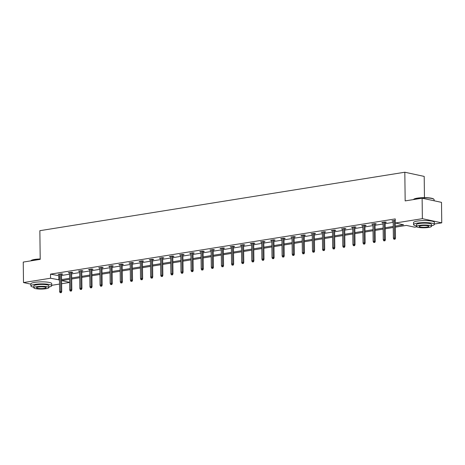 <?xml version="1.0" encoding="UTF-8"?>
<svg xmlns="http://www.w3.org/2000/svg" width="465" height="465" viewBox="0 0 465 465"><rect width="100%" height="100%" fill="white"/><g stroke="black" fill="none" stroke-linecap="round" stroke-linejoin="round"><path stroke-width="0.7" d="M424.452 197.654L424.196 176.409L404.817 172.23L39.856 230.687L40.205 259.365L23.25 262.08L23.5 282.563L50.569 278.227L59.462 279.918M404.817 172.23L405.166 200.903L422.121 198.189L441.5 202.368L441.75 222.851L434.397 224.025M416.774 226.85L414.681 227.187L406.381 225.397L395.36 227.164M69.628 282.453L61.618 283.737M59.514 284.074L51.737 285.318M30.882 284.156L23.5 282.563M422.121 198.189L422.371 218.672L441.75 222.851M71.622 272.67L72.842 272.473L71.529 272.188L68.291 272.711L69.512 272.972M91.849 269.427L93.07 269.235L91.762 268.95L88.519 269.468L89.745 269.735M112.077 266.189L113.297 265.992L111.989 265.713L108.746 266.23L109.972 266.492M132.304 262.946L133.525 262.754L132.217 262.469L128.974 262.987L130.2 263.254M152.537 259.708L153.752 259.511L152.444 259.232L149.201 259.749L150.428 260.011M172.765 256.465L173.986 256.273L172.672 255.988L169.434 256.511L170.661 256.773M192.992 253.227L194.213 253.03L192.905 252.751L189.662 253.268L190.888 253.535M213.22 249.99L214.441 249.792L213.133 249.507L209.889 250.031L211.116 250.292M233.453 246.746L234.668 246.549L233.36 246.27L230.117 246.787L231.343 247.055M253.681 243.509L254.901 243.311L253.588 243.026L250.35 243.55L251.571 243.811M273.908 240.266L275.129 240.074L273.821 239.789L270.578 240.306L271.804 240.574M294.136 237.028L295.356 236.83L294.049 236.551L290.805 237.069L292.032 237.33M314.363 233.785L315.584 233.593L314.276 233.308L311.033 233.825L312.259 234.093M334.597 230.547L335.811 230.349L334.504 230.07L331.26 230.588L332.487 230.849M354.824 227.304L356.045 227.112L354.731 226.827L351.494 227.35L352.72 227.612M375.052 224.066L376.272 223.868L374.964 223.589L371.721 224.107L372.947 224.374M395.267 220.364L391.949 220.869L393.175 221.131M395.343 226.118L403.603 224.798L395.302 223.008L395.25 218.91L50.516 274.129L59.415 275.821M61.52 275.483L69.529 274.205M71.633 273.868L79.643 272.583M81.747 272.246L89.757 270.961M91.861 270.624L99.87 269.345M101.98 269.008L109.984 267.724M112.094 267.387L120.104 266.102M122.208 265.765L130.217 264.48M132.322 264.143L140.331 262.865M142.435 262.527L150.445 261.243M152.549 260.906L160.559 259.621M162.663 259.284L170.672 258.005M172.777 257.668L180.786 256.384M182.89 256.046L190.9 254.762M193.01 254.425L201.014 253.14M203.124 252.803L211.133 251.524M213.237 251.187L221.247 249.903M223.351 249.566L231.361 248.281M233.465 247.944L241.475 246.659M243.579 246.322L251.588 245.043M253.692 244.706L261.702 243.422M263.806 243.085L271.816 241.8M273.92 241.463L281.93 240.184M284.039 239.847L292.043 238.562M294.153 238.225L302.163 236.941M304.267 236.604L312.277 235.319M314.381 234.982L322.39 233.703M324.494 233.366L332.504 232.082M334.608 231.744L342.618 230.46M344.722 230.123L352.732 228.844M354.836 228.507L362.845 227.222M364.949 226.885L372.959 225.601M375.069 225.263L383.073 223.979M385.183 223.642L393.192 222.363M385.165 222.444L386.386 222.253L385.078 221.968L381.835 222.485L383.061 222.752M364.938 225.688L366.158 225.49L364.851 225.211L361.607 225.728L362.834 225.99M344.71 228.925L345.931 228.734L344.617 228.449L341.38 228.966L342.6 229.233M324.483 232.169L325.698 231.971L324.39 231.686L321.146 232.209L322.373 232.471M304.25 235.406L305.47 235.209L304.162 234.93L300.919 235.447L302.145 235.714M284.022 238.644L285.243 238.452L283.935 238.167L280.691 238.69L281.918 238.952M263.795 241.887L265.015 241.69L263.702 241.411L260.464 241.928L261.69 242.195M243.567 245.125L244.782 244.933L243.474 244.648L240.231 245.171L241.457 245.433M223.334 248.368L224.554 248.171L223.246 247.892L220.003 248.409L221.23 248.67M203.106 251.606L204.327 251.414L203.019 251.129L199.776 251.646L201.002 251.914M182.879 254.849L184.099 254.651L182.792 254.372L179.548 254.89L180.775 255.151M162.651 258.087L163.872 257.895L162.558 257.61L159.321 258.127L160.541 258.395M142.418 261.33L143.639 261.132L142.331 260.848L139.087 261.371L140.314 261.632M122.19 264.568L123.411 264.37L122.103 264.091L118.86 264.608L120.086 264.876M101.963 267.805L103.184 267.613L101.876 267.329L98.632 267.852L99.859 268.113M81.735 271.048L82.956 270.851L81.642 270.572L78.405 271.089L79.631 271.357M61.508 274.286L62.723 274.094L61.415 273.809L58.172 274.333L59.398 274.594M50.516 274.129L50.569 278.227M393.169 220.672L393.384 238.127L395.494 238.144L395.308 223.008L422.371 218.672M69.593 279.343L61.647 280.616L69.628 282.336M393.25 227.501L385.247 228.78M383.137 229.117L375.127 230.402M373.023 230.739L365.013 232.023M362.909 232.361L354.9 233.639M352.796 233.976L344.786 235.261M342.682 235.598L334.672 236.883M332.568 237.22L324.558 238.504M322.454 238.841L314.445 240.12M312.335 240.457L304.331 241.742M302.221 242.079L294.211 243.364M292.107 243.701L284.098 244.979M281.993 245.317L273.984 246.601M271.88 246.938L263.87 248.223M261.766 248.56L253.756 249.845M251.652 250.182L243.643 251.46M241.538 251.798L233.529 253.082M231.425 253.419L223.415 254.704M221.305 255.041L213.301 256.325M211.191 256.663L203.182 257.941M201.078 258.278L193.068 259.563M190.964 259.9L182.954 261.185M180.85 261.522L172.841 262.801M170.736 263.138L162.727 264.422M160.623 264.759L152.613 266.044M150.509 266.381L142.499 267.666M140.395 268.003L132.386 269.281M130.276 269.619L122.272 270.903M120.162 271.24L112.152 272.525M110.048 272.862L102.038 274.141M99.934 274.478L91.925 275.762M89.821 276.1L81.811 277.384M79.707 277.721L71.697 279.006M61.572 279.581L69.581 278.303M71.686 277.965L79.695 276.681M81.799 276.344L89.809 275.059M91.913 274.722L99.923 273.437M102.027 273.1L110.036 271.822M112.141 271.484L120.15 270.2M122.254 269.863L130.264 268.578M132.374 268.241L140.378 266.957M142.488 266.619L150.497 265.341M152.601 265.004L160.611 263.719M162.715 263.382L170.725 262.097M172.829 261.76L180.839 260.481M182.943 260.144L190.952 258.86M193.056 258.523L201.066 257.238M203.17 256.901L211.18 255.616M213.284 255.279L221.294 254M223.403 253.663L231.407 252.379M233.517 252.042L241.527 250.757M243.631 250.42L251.641 249.141M253.745 248.804L261.754 247.519M263.858 247.182L271.868 245.898M273.972 245.561L281.982 244.276M284.086 243.939L292.096 242.66M294.2 242.323L302.209 241.039M304.313 240.701L312.323 239.417M314.433 239.08L322.437 237.801M324.547 237.458L332.556 236.179M334.661 235.842L342.67 234.558M344.774 234.221L352.784 232.936M354.888 232.599L362.898 231.32M365.002 230.983L373.011 229.698M375.116 229.361L383.125 228.077M385.229 227.74L393.239 226.455M58.823 275.919L58.869 280.017M394.512 239.091L393.867 239.196L395.035 239.202L394.512 239.091L394.337 220.486M395.035 239.202L395.494 238.144M393.384 238.127L393.867 239.196M413.443 199.543L413.687 199.299A10.172 1.866 -0.7 0 1 417.291 198.148A10.172 1.866 -0.7 0 1 433.665 199.055L433.915 199.293A10.422 1.912 179.3 0 0 417.134 198.363A10.422 1.912 179.3 0 0 413.443 199.543A10.422 1.912 179.3 0 0 413.402 199.584M434.118 200.775L434.101 199.648A10.422 1.912 179.3 0 0 433.915 199.293M431.503 225.752A10.422 1.912 179.3 0 0 434.403 224.392A10.422 1.912 179.3 0 0 428.468 222.735A10.422 1.912 179.3 0 0 417.436 223.107A10.422 1.912 179.3 0 0 413.565 224.647A10.422 1.912 179.3 0 0 416.5 225.938M434.403 224.392L434.38 222.34A10.422 1.912 179.3 0 0 428.439 220.689A10.422 1.912 179.3 0 0 417.413 221.055A10.422 1.912 179.3 0 0 413.542 222.596L413.565 224.647M416.506 226.496L416.483 224.607A7.504 1.378 -0.7 0 1 419.273 223.502A7.504 1.378 -0.7 0 1 427.213 223.235A7.504 1.378 -0.7 0 1 431.485 224.426L431.508 226.31A7.504 1.378 179.3 0 0 427.236 225.118A7.504 1.378 179.3 0 0 419.296 225.386A7.504 1.378 179.3 0 0 416.506 226.496A7.504 1.378 179.3 0 0 420.784 227.681A7.504 1.378 179.3 0 0 428.724 227.42A7.504 1.378 179.3 0 0 431.508 226.31M420.97 225.746A4.836 0.889 179.3 0 0 419.174 226.461A4.836 0.889 179.3 0 0 421.929 227.228A4.836 0.889 179.3 0 0 427.044 227.054A4.836 0.889 179.3 0 0 428.84 226.345A4.836 0.889 179.3 0 0 426.085 225.577A4.836 0.889 179.3 0 0 420.97 225.746M40.205 259.168A10.422 1.912 179.3 0 0 34.474 259.656A10.422 1.912 179.3 0 0 30.783 260.836L31.027 260.592A10.172 1.866 -0.7 0 1 34.631 259.441A10.172 1.866 -0.7 0 1 40.199 258.97M48.842 287.045A10.422 1.912 179.3 0 0 51.743 285.684A10.422 1.912 179.3 0 0 45.803 284.028A10.422 1.912 179.3 0 0 34.776 284.4A10.422 1.912 179.3 0 0 30.905 285.934A10.422 1.912 179.3 0 0 33.84 287.231M51.743 285.684L51.72 283.633A10.422 1.912 179.3 0 0 45.779 281.982A10.422 1.912 179.3 0 0 34.753 282.348A10.422 1.912 179.3 0 0 30.882 283.888L30.905 285.934M33.846 287.788L33.823 285.899A7.504 1.378 -0.7 0 1 36.613 284.795A7.504 1.378 -0.7 0 1 44.553 284.528A7.504 1.378 -0.7 0 1 48.825 285.719L48.848 287.603A7.504 1.378 179.3 0 0 44.576 286.411A7.504 1.378 179.3 0 0 36.636 286.678A7.504 1.378 179.3 0 0 33.846 287.788A7.504 1.378 179.3 0 0 38.124 288.974A7.504 1.378 179.3 0 0 46.064 288.713A7.504 1.378 179.3 0 0 48.848 287.603M38.31 287.039A4.836 0.889 179.3 0 0 36.514 287.754A4.836 0.889 179.3 0 0 39.269 288.521A4.836 0.889 179.3 0 0 44.384 288.346A4.836 0.889 179.3 0 0 46.18 287.637A4.836 0.889 179.3 0 0 43.425 286.87A4.836 0.889 179.3 0 0 38.31 287.039M384.398 240.713L383.753 240.818L384.921 240.824L384.398 240.713L384.433 239.562L383.27 239.748L383.055 222.293M384.224 222.107L384.433 239.562L385.38 239.766L385.16 221.985M384.921 240.824L385.38 239.766M383.27 239.748L383.753 240.818M374.284 242.329L373.633 242.434L374.807 242.445L374.284 242.329L374.319 241.178L373.151 241.364L372.942 223.915M374.11 223.723L374.319 241.178L375.261 241.381L375.046 223.607M374.807 242.445L375.261 241.381M373.151 241.364L373.633 242.434M364.171 243.951L363.52 244.055L364.694 244.067L364.171 243.951L364.205 242.8L363.037 242.986L362.828 225.531M363.99 225.345L364.205 242.8L365.147 243.003L364.932 225.229M364.694 244.067L365.147 243.003M363.037 242.986L363.52 244.055M354.057 245.572L353.406 245.677L354.58 245.683L354.057 245.572L354.092 244.421L352.923 244.607L352.714 227.153M353.877 226.967L354.092 244.421L355.033 244.625L354.818 226.844M354.58 245.683L355.033 244.625M352.923 244.607L353.406 245.677M343.943 247.194L343.292 247.293L344.466 247.304L343.943 247.194L343.978 246.037L342.81 246.229L342.595 228.774M343.763 228.588L343.978 246.037L344.92 246.241L344.704 228.466M344.466 247.304L344.92 246.241M342.81 246.229L343.292 247.293M333.824 248.81L333.178 248.915L334.352 248.926L333.824 248.81L333.864 247.659L332.696 247.845L332.481 230.39M333.649 230.204L333.864 247.659L334.806 247.862L334.591 230.088M334.352 248.926L334.806 247.862M332.696 247.845L333.178 248.915M323.71 250.432L323.065 250.536L324.233 250.542L323.71 250.432L323.75 249.281L322.582 249.467L322.367 232.012M323.535 231.826L323.75 249.281L324.692 249.484L324.477 231.71M324.233 250.542L324.692 249.484M322.582 249.467L323.065 250.536M313.596 252.053L312.951 252.158L314.119 252.164L313.596 252.053L313.637 250.902L312.468 251.088L312.253 233.633M313.422 233.447L313.637 250.902L314.578 251.106L314.357 233.325M314.119 252.164L314.578 251.106M312.468 251.088L312.951 252.158M303.482 253.669L302.837 253.774L304.005 253.785L303.482 253.669L303.517 252.518L302.355 252.704L302.14 235.255M303.308 235.063L303.517 252.518L304.465 252.722L304.244 234.947M304.005 253.785L304.465 252.722M302.355 252.704L302.837 253.774M293.369 255.291L292.723 255.395L293.892 255.407L293.369 255.291L293.403 254.14L292.241 254.326L292.026 236.871M293.194 236.685L293.403 254.14L294.351 254.343L294.13 236.569M293.892 255.407L294.351 254.343M292.241 254.326L292.723 255.395M283.255 256.913L282.604 257.017L283.778 257.023L283.255 256.913L283.29 255.762L282.121 255.948L281.912 238.493M283.08 238.307L283.29 255.762L284.231 255.965L284.016 238.185M283.778 257.023L284.231 255.965M282.121 255.948L282.604 257.017M273.141 258.534L272.49 258.639L273.664 258.645L273.141 258.534L273.176 257.378L272.008 257.569L271.798 240.114M272.961 239.928L273.176 257.378L274.118 257.581L273.902 239.806M273.664 258.645L274.118 257.581M272.008 257.569L272.49 258.639M263.027 260.15L262.376 260.255L263.55 260.266L263.027 260.15L263.062 258.999L261.894 259.185L261.685 241.73M262.847 241.544L263.062 258.999L264.004 259.203L263.789 241.428M263.55 260.266L264.004 259.203M261.894 259.185L262.376 260.255M252.914 261.772L252.263 261.876L253.437 261.888L252.914 261.772L252.948 260.621L251.78 260.807L251.565 243.352M252.733 243.166L252.948 260.621L253.89 260.824L253.675 243.05M253.437 261.888L253.89 260.824M251.78 260.807L252.263 261.876M242.794 263.393L242.149 263.498L243.323 263.504L242.794 263.393L242.835 262.243L241.666 262.429L241.451 244.974M242.62 244.788L242.835 262.243L243.776 262.446L243.561 244.666M243.323 263.504L243.776 262.446M241.666 262.429L242.149 263.498M232.68 265.015L232.035 265.114L233.203 265.126L232.68 265.015L232.721 263.858L231.553 264.05L231.338 246.595M232.506 246.404L232.721 263.858L233.663 264.062L233.447 246.287M233.203 265.126L233.663 264.062M231.553 264.05L232.035 265.114M222.566 266.631L221.921 266.736L223.09 266.747L222.566 266.631L222.607 265.48L221.439 265.666L221.224 248.211M222.392 248.025L222.607 265.48L223.549 265.684L223.328 247.909M223.09 266.747L223.549 265.684M221.439 265.666L221.921 266.736M212.453 268.253L211.808 268.357L212.976 268.363L212.453 268.253L212.488 267.102L211.325 267.288L211.11 249.833M212.278 249.647L212.488 267.102L213.435 267.305L213.214 249.525M212.976 268.363L213.435 267.305M211.325 267.288L211.808 268.357M202.339 269.874L201.688 269.979L202.862 269.985L202.339 269.874L202.374 268.724L201.211 268.91L200.996 251.455M202.165 251.269L202.374 268.724L203.321 268.927L203.1 251.147M202.862 269.985L203.321 268.927M201.211 268.91L201.688 269.979M192.225 271.49L191.574 271.595L192.748 271.606L192.225 271.49L192.26 270.339L191.092 270.525L190.882 253.076M192.051 252.884L192.26 270.339L193.202 270.543L192.987 252.768M192.748 271.606L193.202 270.543M191.092 270.525L191.574 271.595M182.111 273.112L181.46 273.217L182.635 273.228L182.111 273.112L182.146 271.961L180.978 272.147L180.769 254.692M181.931 254.506L182.146 271.961L183.088 272.165L182.873 254.39M182.635 273.228L183.088 272.165M180.978 272.147L181.46 273.217M171.998 274.734L171.347 274.838L172.521 274.844L171.998 274.734L172.033 273.583L170.864 273.769L170.655 256.314M171.818 256.128L172.033 273.583L172.974 273.786L172.759 256.006M172.521 274.844L172.974 273.786M170.864 273.769L171.347 274.838M161.884 276.355L161.233 276.454L162.407 276.466L161.884 276.355L161.919 275.199L160.751 275.39L160.535 257.935M161.704 257.75L161.919 275.199L162.86 275.402L162.645 257.627M162.407 276.466L162.86 275.402M160.751 275.39L161.233 276.454M151.764 277.971L151.119 278.076L152.293 278.087L151.764 277.971L151.805 276.82L150.637 277.006L150.422 259.551M151.59 259.365L151.805 276.82L152.747 277.024L152.532 259.249M152.293 278.087L152.747 277.024M150.637 277.006L151.119 278.076M141.651 279.593L141.005 279.697L142.174 279.703L141.651 279.593L141.691 278.442L140.523 278.628L140.308 261.173M141.476 260.987L141.691 278.442L142.633 278.645L142.418 260.871M142.174 279.703L142.633 278.645M140.523 278.628L141.005 279.697M131.537 281.215L130.892 281.319L132.06 281.325L131.537 281.215L131.578 280.064L130.409 280.25L130.194 262.795M131.363 262.609L131.578 280.064L132.519 280.267L132.298 262.487M132.06 281.325L132.519 280.267M130.409 280.25L130.892 281.319M121.423 282.83L120.778 282.935L121.946 282.947L121.423 282.83L121.458 281.68L120.296 281.866L120.08 264.416M121.249 264.225L121.458 281.68L122.405 281.883L122.185 264.108M121.946 282.947L122.405 281.883M120.296 281.866L120.778 282.935M111.309 284.452L110.658 284.557L111.833 284.568L111.309 284.452L111.344 283.301L110.182 283.487L109.967 266.032M111.135 265.846L111.344 283.301L112.292 283.505L112.071 265.73M111.833 284.568L112.292 283.505M110.182 283.487L110.658 284.557M101.196 286.074L100.545 286.178L101.719 286.184L101.196 286.074L101.231 284.923L100.062 285.109L99.853 267.654M101.021 267.468L101.231 284.923L102.172 285.126L101.957 267.346M101.719 286.184L102.172 285.126M100.062 285.109L100.545 286.178M91.082 287.696L90.431 287.8L91.605 287.806L91.082 287.696L91.117 286.539L89.948 286.731L89.739 269.276M90.902 269.09L91.117 286.539L92.058 286.742L91.843 268.968M91.605 287.806L92.058 286.742M89.948 286.731L90.431 287.8M80.968 289.311L80.317 289.416L81.491 289.428L80.968 289.311L81.003 288.161L79.835 288.346L79.625 270.892M80.788 270.706L81.003 288.161L81.945 288.364L81.73 270.589M81.491 289.428L81.945 288.364M79.835 288.346L80.317 289.416M70.854 290.933L70.203 291.038L71.377 291.049L70.854 290.933L70.889 289.782L69.721 289.968L69.506 272.513M70.674 272.327L70.889 289.782L71.831 289.986L71.616 272.211M71.377 291.049L71.831 289.986M69.721 289.968L70.203 291.038M60.735 292.555L60.09 292.659L61.264 292.665L60.735 292.555L60.776 291.404L59.607 291.59L59.392 274.135M60.56 273.949L60.776 291.404L61.717 291.607L61.502 273.827M61.264 292.665L61.717 291.607M59.607 291.59L60.09 292.659"/></g></svg>
